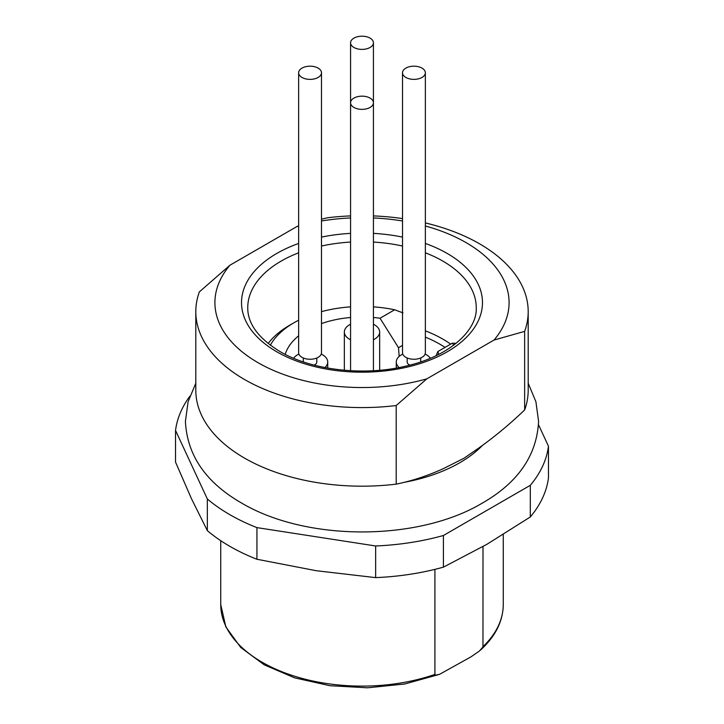 <?xml version="1.0" encoding="UTF-8"?>
<svg xmlns="http://www.w3.org/2000/svg" width="724" height="724" viewBox="0 0 724 724"><rect width="100%" height="100%" fill="white"/><g stroke="black" fill="none" stroke-linecap="round" stroke-linejoin="round"><path stroke-width="1.09" d="M396.209 405.531L396.209 484.13C411.63 481.035 427.35 475.885 443.35 468.654L463.903 458.283L477.487 448.952C493.478 437.703 509.198 424.716 524.638 409.974L524.638 331.375L494.039 340.036L426.807 378.851L396.209 405.531A166.194 95.948 180 0 1 195.806 311.628A166.194 95.948 180 0 1 199.362 291.881L229.96 265.201A147.081 84.916 0 0 0 257.997 362.67A147.081 84.916 0 0 0 426.807 378.851M396.209 484.13A166.194 95.948 180 0 1 195.806 390.227L195.806 311.628M298.641 225.988A147.081 84.916 0 0 0 297.193 226.386L229.96 265.201M494.039 340.036A147.081 84.916 0 0 0 425.359 225.988M402.508 220.983A147.081 84.916 0 0 0 373.43 217.96M350.57 217.96A147.081 84.916 0 0 0 321.492 220.983M434.907 569.372L434.907 674.406L435.64 675.139L439.604 674.297L470.844 656.939L479.487 650.976L482.962 646.921L482.999 546.539M189.833 396.227A186.973 107.948 0 0 0 175.534 430.436L175.534 462.084L191.435 498.628L207.335 530.629L207.335 498.972A186.973 107.948 0 0 0 256.939 527.615L256.939 559.263L316.298 570.72L375.656 577.625L375.656 545.977A186.973 107.948 0 0 0 443.414 535.498L530.312 485.315A186.973 107.948 0 0 0 548.466 446.201L548.466 477.858A186.973 107.948 0 0 1 530.312 516.972L530.312 485.315M207.335 530.629A186.973 107.948 0 0 0 256.939 559.263M375.656 577.625A186.973 107.948 0 0 0 443.414 567.145L486.863 544.33L530.312 516.972M256.939 527.615L375.656 545.977M548.466 446.201L538.502 424.735M175.534 430.436L207.335 498.972M443.414 535.498L443.414 567.145M321.492 219.155L327.791 217.734A166.194 95.948 180 0 1 350.57 215.906M373.43 215.906A166.194 95.948 180 0 1 402.508 218.576M425.359 222.929A166.194 95.948 180 0 1 528.194 311.628A166.194 95.948 180 0 1 524.638 331.375M297.193 226.386L298.641 225.87M528.194 311.628L528.194 390.227A166.194 95.948 180 0 1 524.638 409.974M321.492 352.651A11.43 6.597 180 0 1 321.492 352.66A11.43 6.597 180 0 1 310.062 359.258A11.43 6.597 180 0 1 298.641 352.66L298.641 72.78A11.43 6.597 180 0 1 310.062 66.183A11.43 6.597 180 0 1 321.492 72.78L321.492 72.78A11.43 6.597 180 0 1 310.071 79.378A11.43 6.597 180 0 1 298.641 72.789A11.43 6.597 180 0 1 298.641 72.78M314.107 365.113A6.751 3.901 0 0 0 316.813 361.991A6.751 3.901 0 0 0 316.813 361.982L316.813 357.982M425.359 72.78L425.359 352.66A11.43 6.597 180 0 1 413.938 359.258A11.43 6.597 180 0 1 402.508 352.66L402.508 72.78A11.43 6.597 180 0 1 413.929 66.183A11.43 6.597 180 0 1 425.359 72.78L425.359 72.78A11.43 6.597 180 0 1 413.938 79.378A11.43 6.597 180 0 1 402.508 72.789A11.43 6.597 180 0 1 402.508 72.78M407.187 357.982L407.187 361.991A6.751 3.901 0 0 0 409.16 364.742A6.751 3.901 0 0 0 409.893 365.113M362.009 49.395A11.43 6.597 180 0 1 350.57 42.797A11.43 6.597 180 0 1 361.991 36.2A11.43 6.597 180 0 1 373.43 42.797A11.43 6.597 180 0 1 362.009 49.395M361.991 96.165A11.43 6.597 180 0 1 373.43 102.763A11.43 6.597 180 0 1 362.009 109.36A11.43 6.597 180 0 1 350.57 102.763A11.43 6.597 180 0 1 361.991 96.165M321.221 354.081A17.657 10.199 180 0 1 326.379 358.09A17.657 10.199 180 0 1 327.719 361.991A17.657 10.199 180 0 1 324.868 367.548M293.627 358.262A17.657 10.199 180 0 1 298.912 354.081M373.43 324.234A17.657 10.199 180 0 1 378.317 328.108A17.657 10.199 180 0 1 379.657 331.999A17.657 10.199 180 0 1 373.43 339.773M350.57 339.773A17.657 10.199 180 0 1 344.343 331.999A17.657 10.199 180 0 1 350.57 324.234M425.088 354.081A17.657 10.199 180 0 1 430.255 358.09A17.657 10.199 180 0 1 430.373 358.262M399.132 367.548A17.657 10.199 180 0 1 396.281 361.991A17.657 10.199 180 0 1 402.779 354.081M373.43 317.501A77.902 44.979 180 0 1 380.028 318.234L398.508 347.701L402.508 345.384M380.028 318.234L394.671 309.781L402.987 312.895M436.165 355.665L437.785 351.583L452.428 343.122L455.731 343.339A102.301 59.06 180 0 1 455.858 343.511M398.508 347.701L399.159 356.407M453.658 345.221A96.156 55.513 0 0 0 452.428 343.122M437.785 351.583A77.902 44.979 180 0 1 438.78 354.371M394.671 309.781A96.156 55.513 0 0 0 373.43 306.867M350.57 306.867A96.156 55.513 0 0 0 321.492 311.646M298.641 320.234A96.156 55.513 0 0 0 294.007 322.732A96.156 55.513 0 0 0 270.342 345.221M268.142 343.511A102.301 59.06 180 0 1 289.663 325.248L294.007 322.732M285.22 354.371A77.902 44.979 180 0 1 298.641 335.818M321.492 323.574A77.902 44.979 180 0 1 350.57 317.501M425.359 243.454A120.492 69.567 180 0 1 456.473 345.791A120.492 69.567 180 0 1 276.803 351.81A120.492 69.567 180 0 1 298.641 243.454M321.492 237.101A120.492 69.567 180 0 1 350.57 233.372M373.43 233.372A120.492 69.567 180 0 1 402.508 237.101M438.834 674.56L404.716 683.999L367.539 687.8L329.963 685.709L294.686 677.872L264.224 664.831L240.721 647.464L225.843 626.894L220.739 604.549A141.261 81.559 0 0 0 292.514 675.555A141.261 81.559 0 0 0 434.907 674.406M482.999 646.641A141.261 81.559 0 0 0 503.261 604.549L503.261 534.529M482.474 445.423A138.148 79.758 180 0 1 403.494 482.465M445.043 347.393A110.102 63.567 0 0 0 425.359 337.14M425.359 330.841A114.256 65.965 180 0 1 450.681 344.135M298.641 252.812A114.256 65.965 0 0 0 247.744 307.709C247.635 323.655 258.359 338.253 279.917 351.502C311.157 370.082 363.511 376.371 405.603 366.163C449.405 356.443 477.397 330.361 476.256 307.709A114.256 65.965 0 0 0 425.359 252.812M402.508 246.024A114.256 65.965 0 0 0 373.43 242.069M350.57 242.069A114.256 65.965 0 0 0 321.492 246.024M220.739 604.549L220.739 540.683M480.374 650.206C495.433 636.432 503.062 621.21 503.261 604.549M303.311 361.9L303.311 357.982M321.492 352.66L321.492 72.78M420.689 361.9L420.689 357.982M373.43 370.715L373.43 42.797M350.57 370.715L350.57 42.797M327.719 361.991L327.719 368.073M344.343 331.999L344.343 370.263M379.657 331.999L379.657 370.263M396.281 361.991L396.281 368.073M195.806 383.204L188.077 401.793L185.416 421.359C187.091 455.206 205.761 482.41 241.436 502.954C306.668 541.76 417.784 541.217 481.433 503.605C517.805 483.017 536.855 455.604 538.584 421.359L535.923 401.793L528.194 383.204"/></g></svg>
